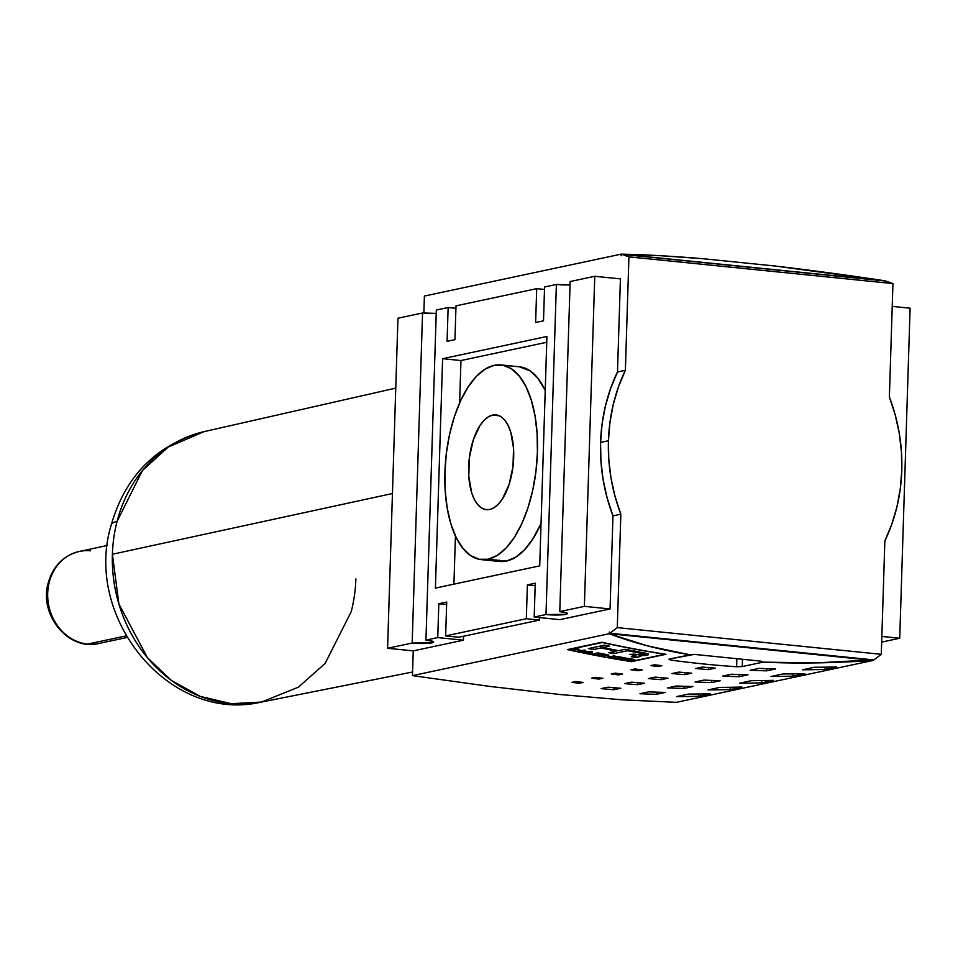 <?xml version="1.0" encoding="UTF-8"?>
<svg xmlns="http://www.w3.org/2000/svg" width="958" height="958" viewBox="0 0 958 958"><rect width="100%" height="100%" fill="white"/><g stroke="black" fill="none" stroke-linecap="round" stroke-linejoin="round"><path stroke-width="1.44" d="M112.397 554.251A138.227 121.019 -102 0 1 117.08 521.391A49.96 11.975 -165.5 0 0 111.164 525.164A49.96 11.975 14.5 0 1 117.08 521.391A138.227 121.019 78 0 0 112.397 554.251L392.445 493.526L112.397 554.251A138.227 121.019 78 0 0 261.534 702.046L231.297 703.687L200.246 696.394L171.458 680.479L147.556 657.871L118.9 604.031L112.397 554.251M355.873 578.883A138.227 121.019 -102 0 1 351.191 611.743L325.121 663.451L298.429 687.149L261.534 702.046C169.135 723.829 83.023 617.251 111.176 525.128C125.342 475.886 156.262 444.74 203.946 431.675A138.227 121.019 78 0 0 117.08 521.391L142.419 470.558L168.225 447.039L203.946 431.675L395.75 388.122M96.542 643.896A47.05 41.194 -102 0 1 87.657 644.075A47.05 41.194 -102 0 1 49.289 582.081A8.323 2 -165.5 0 0 48.271 582.739A8.323 2 14.5 0 1 49.289 582.081A47.05 41.194 -102 0 1 81.705 551.018A47.05 41.194 -102 0 1 90.591 550.826M762.257 662.289L742.258 666.564L736.618 666.744A1249.076 1093.521 -102 0 1 670.624 660.074L668.923 659.152L690.143 654.817C660.23 649.931 633.274 642.902 609.276 633.705L609.324 632.052L609.899 633.226L873.912 659.93L881.288 654.314L617.287 627.61L620.844 514.183L612.976 515.859L610.054 608.953L584.38 606.354L594.75 276.287L570.154 281.532L559.783 611.599L584.38 606.354L610.054 608.953L559.867 619.634L534.193 617.048L546 614.533L534.193 617.048L535.259 583.206L527.391 584.883L526.325 618.724L445.638 635.908L458.834 637.238L539.522 620.054L526.325 618.724L527.391 584.883L535.187 585.673L527.391 584.883L535.259 583.206L534.193 617.048L559.867 619.634L610.054 608.953L612.976 515.859L620.844 514.183A166.548 145.808 -102 0 1 608.438 440.752L600.57 442.428A166.548 145.808 78 0 0 612.976 515.859L607.156 498.04L603.121 479.707L600.917 461.097L600.57 442.428L602.079 423.963L605.444 405.905L610.605 388.505L617.491 371.979L620.425 278.886L594.75 276.287L570.154 281.532L559.783 611.599A14.574 1.904 1.8 0 1 567.459 613.515A14.574 1.904 1.8 0 1 546 614.533L556.382 284.466A14.574 1.904 -178.2 0 0 570.046 284.897M499.501 561.472L506.447 561.089A97.848 45.517 -84.2 0 0 541.042 523.511L532.66 539.282L524.385 549.94L515.536 557.305L506.447 561.089L488.113 559.232L506.447 561.089A97.848 45.517 -84.2 0 1 499.657 561.484L481.323 559.628A97.848 45.517 95.8 0 1 445.266 464.929A97.848 45.517 95.8 0 1 494.208 365.321A97.848 45.517 95.8 0 1 501.01 364.938A97.848 45.517 95.8 0 1 537.067 459.636A97.848 45.517 95.8 0 1 488.113 559.232L497.202 555.448L506.052 548.084L514.326 537.426L521.715 523.87L527.93 507.956L532.732 490.28L535.929 471.54L537.414 452.427L537.115 433.711L535.055 416.071L531.319 400.228L526.026 386.757L519.392 376.195L511.68 368.938L503.178 365.261L494.208 365.321L485.131 369.105L476.282 376.482L468.007 387.14L460.618 400.695L454.403 416.61L449.601 434.285L446.404 453.026L444.919 472.138L445.207 490.855L447.266 508.482L451.014 524.337L456.307 537.809L462.942 548.371L470.653 555.628L479.156 559.292L488.113 559.232A97.848 45.517 95.8 0 1 481.323 559.628M519.176 366.77L530.014 370.794L537.725 378.051L545.222 390.433A97.848 45.517 -84.2 0 0 519.344 366.794L501.01 364.938M489.682 509.5A47.649 22.166 95.8 0 1 486.365 509.692A47.649 22.166 95.8 0 1 468.809 463.564A47.649 22.166 95.8 0 1 492.651 415.065L499.166 415.724L492.651 415.065A47.649 22.166 95.8 0 1 495.957 414.874A47.649 22.166 95.8 0 1 513.512 460.99A47.649 22.166 95.8 0 1 489.682 509.5L485.311 509.536L481.179 507.74L477.419 504.207L474.186 499.058L471.611 492.508L468.785 476.198L469.36 457.78L473.264 440.033L479.886 425.687L483.922 420.49L488.221 416.91L492.651 415.065L497.01 415.03L501.154 416.826L504.914 420.358L508.147 425.496L510.722 432.058L513.548 448.368L512.973 466.786L509.069 484.532L502.447 498.879L498.411 504.076L494.1 507.656L489.682 509.5M98.925 643.465C68.341 651.356 38.548 614.425 48.283 582.704C53.133 565.962 63.479 555.532 79.322 551.437A47.05 41.194 78 0 0 49.289 582.081A47.05 41.194 78 0 0 87.657 644.075L126.121 635.884L87.657 644.075A47.05 41.194 78 0 0 98.925 643.465L127.043 637.477M570.106 284.897L556.382 284.466L544.563 286.981L556.382 284.466L546 614.533L565.723 614.353L567.387 613.695L566.837 612.94L559.783 611.599L584.38 606.354L594.75 276.287L620.425 278.886L617.491 371.979L625.37 370.303L628.927 256.876L621.814 254.349L621.143 255.786L621.814 254.349L885.815 281.053L892.94 283.58L889.383 397.007A166.548 145.808 -102 0 1 884.857 540.875L881.288 654.314L873.912 659.93L609.899 633.226L617.287 627.61L620.844 514.183L615.036 496.364L610.988 478.03L608.785 459.421L608.438 440.752L609.959 422.286L613.312 404.228L618.473 386.828L625.37 370.303L617.491 371.979A166.548 145.808 78 0 0 600.57 442.428L608.438 440.752A166.548 145.808 -102 0 1 625.37 370.303L628.927 256.876L892.94 283.58L885.815 281.053L621.814 254.349L628.927 256.876L892.94 283.58L889.383 397.007L895.191 414.826L899.227 433.148L901.442 451.769L901.789 470.426L900.269 488.903L896.916 506.95L891.754 524.349L884.857 540.875L881.288 654.314L617.287 627.61L609.899 633.226L609.324 632.052L609.276 633.705L412.467 675.63L490.077 686.455L560.119 694.526L622.317 699.831L676.48 702.334L873.277 660.409L609.276 633.705L647.488 645.872L690.143 654.817L694.251 654.386L760.257 661.068L762.424 662.122L815.797 662.9L873.301 659.87L609.276 633.705L412.467 675.63L490.077 686.455L560.119 694.526L622.317 699.831L676.48 702.334L873.277 660.409C833.592 663.164 796.637 663.726 762.424 662.122L761.969 661.535L761.945 662.373L742.258 666.564L736.618 666.744L736.87 658.697L736.618 666.744A1249.076 1093.521 -102 0 1 670.624 660.074L668.923 659.152L694.251 654.386L760.257 661.068L761.802 661.451L761.945 662.373M567.399 649.596L601.887 642.255A1249.076 1093.521 78 0 0 665.978 654.302L631.49 661.643A1249.076 1093.521 -102 0 1 567.399 649.596L601.887 642.255A1249.076 1093.521 78 0 0 665.978 654.302L631.49 661.643A1249.076 1093.521 -102 0 1 567.399 649.596M710.441 693.748L698.633 696.274A1249.076 1093.521 -102 0 1 676.552 696.61L688.359 694.095A1249.076 1093.521 78 0 0 710.441 693.748L698.633 696.274L698.705 693.999L698.633 696.274A1249.076 1093.521 78 0 1 676.552 696.61L688.359 694.095A1249.076 1093.521 78 0 0 710.441 693.748M804.912 673.63L793.104 676.144A1249.076 1093.521 -102 0 1 771.022 676.492L782.83 673.977A1249.076 1093.521 78 0 0 804.912 673.63L793.104 676.144L793.176 673.881L793.104 676.144A1249.076 1093.521 78 0 1 771.022 676.492L782.83 673.977A1249.076 1093.521 78 0 0 804.912 673.63M836.394 666.924L824.587 669.438A1249.076 1093.521 -102 0 1 802.505 669.786L814.312 667.271A1249.076 1093.521 78 0 0 836.394 666.924L824.587 669.438L824.658 667.175L824.587 669.438A1249.076 1093.521 78 0 1 802.505 669.786L814.312 667.271A1249.076 1093.521 78 0 0 836.394 666.924M741.935 687.042L730.128 689.556A1249.076 1093.521 -102 0 1 708.046 689.904L719.853 687.389A1249.076 1093.521 78 0 0 741.935 687.042L730.128 689.556L730.2 687.293L730.128 689.556A1249.076 1093.521 78 0 1 708.046 689.904L719.853 687.389A1249.076 1093.521 78 0 0 741.935 687.042M773.417 680.336L761.61 682.85A1249.076 1093.521 -102 0 1 739.528 683.198L751.335 680.683A1249.076 1093.521 78 0 0 773.417 680.336L761.61 682.85L761.682 680.587L761.61 682.85A1249.076 1093.521 78 0 1 739.528 683.198L751.335 680.683A1249.076 1093.521 78 0 0 773.417 680.336M720.44 680.683L711.59 682.563A1249.076 1093.521 -102 0 1 695.053 682L703.914 680.108A1249.076 1093.521 78 0 0 720.44 680.683L711.59 682.563L711.65 680.42L711.59 682.563A1249.076 1093.521 78 0 1 695.053 682L703.914 680.108A1249.076 1093.521 78 0 0 720.44 680.683M775.549 668.947L766.687 670.828A1249.076 1093.521 -102 0 1 750.162 670.265L759.011 668.373A1249.076 1093.521 78 0 0 775.549 668.947L766.687 670.828L766.759 668.672L766.687 670.828A1249.076 1093.521 78 0 1 750.162 670.265L759.011 668.373A1249.076 1093.521 78 0 0 775.549 668.947M747.994 674.815L739.145 676.695A1249.076 1093.521 -102 0 1 722.607 676.132L731.457 674.24A1249.076 1093.521 78 0 0 747.994 674.815L739.145 676.695L739.205 674.54L739.145 676.695A1249.076 1093.521 78 0 1 722.607 676.132L731.457 674.24A1249.076 1093.521 78 0 0 747.994 674.815M692.897 686.551L684.036 688.443A1249.076 1093.521 -102 0 1 667.498 687.868L676.36 685.988A1249.076 1093.521 78 0 0 692.897 686.551L684.036 688.443L684.108 686.287L684.036 688.443A1249.076 1093.521 78 0 1 667.498 687.868L676.36 685.988A1249.076 1093.521 78 0 0 692.897 686.551M665.343 692.418L656.481 694.31A1249.076 1093.521 -102 0 1 639.944 693.736L648.805 691.856A1249.076 1093.521 78 0 0 665.343 692.418L656.481 694.31L656.553 692.155L656.481 694.31A1249.076 1093.521 78 0 1 639.944 693.736L648.805 691.856A1249.076 1093.521 78 0 0 665.343 692.418M668.049 678.204L661.164 679.677A1249.076 1093.521 -102 0 1 648.315 678.575L655.2 677.114A1249.076 1093.521 78 0 0 668.049 678.204L661.164 679.677L661.224 677.641L661.164 679.677A1249.076 1093.521 78 0 1 648.315 678.575L655.2 677.114A1249.076 1093.521 78 0 0 668.049 678.204M715.279 668.145L708.393 669.606A1249.076 1093.521 -102 0 1 695.556 668.516L702.442 667.055A1249.076 1093.521 78 0 0 715.279 668.145L708.393 669.606L708.453 667.582L708.393 669.606A1249.076 1093.521 78 0 1 695.556 668.516L702.442 667.055A1249.076 1093.521 78 0 0 715.279 668.145M691.664 673.175L684.778 674.648A1249.076 1093.521 -102 0 1 671.929 673.546L678.827 672.085A1249.076 1093.521 78 0 0 691.664 673.175L684.778 674.648L684.838 672.612L684.778 674.648A1249.076 1093.521 78 0 1 671.929 673.546L678.827 672.085A1249.076 1093.521 78 0 0 691.664 673.175M644.435 683.234L637.537 684.707A1249.076 1093.521 -102 0 1 624.7 683.605L631.585 682.144A1249.076 1093.521 78 0 0 644.435 683.234L637.537 684.707L637.609 682.671L637.537 684.707A1249.076 1093.521 78 0 1 624.7 683.605L631.585 682.144A1249.076 1093.521 78 0 0 644.435 683.234M620.808 688.263L613.922 689.736A1249.076 1093.521 -102 0 1 601.085 688.634L607.971 687.173A1249.076 1093.521 78 0 0 620.808 688.263L613.922 689.736L613.994 687.7L613.922 689.736A1249.076 1093.521 78 0 1 601.085 688.634L607.971 687.173A1249.076 1093.521 78 0 0 620.808 688.263M622.568 674.073L618.629 674.911A1249.076 1093.521 -102 0 1 611.3 673.977L615.24 673.139A1249.076 1093.521 78 0 0 622.568 674.073L618.629 674.911L618.676 673.582L618.629 674.911A1249.076 1093.521 78 0 1 611.3 673.977L615.24 673.139A1249.076 1093.521 78 0 0 622.568 674.073M661.93 665.69L657.99 666.529A1249.076 1093.521 -102 0 1 650.662 665.594L654.601 664.756A1249.076 1093.521 78 0 0 661.93 665.69L657.99 666.529L658.038 665.199L657.99 666.529A1249.076 1093.521 78 0 1 650.662 665.594L654.601 664.756A1249.076 1093.521 78 0 0 661.93 665.69M642.243 669.881L638.315 670.72A1249.076 1093.521 -102 0 1 630.987 669.786L634.926 668.947A1249.076 1093.521 78 0 0 642.243 669.881L638.315 670.72L638.351 669.391L638.315 670.72A1249.076 1093.521 78 0 1 630.987 669.786L634.926 668.947A1249.076 1093.521 78 0 0 642.243 669.881M602.893 678.264L598.954 679.102A1249.076 1093.521 -102 0 1 591.625 678.168L595.565 677.33A1249.076 1093.521 78 0 0 602.893 678.264L598.954 679.102L598.99 677.773L598.954 679.102A1249.076 1093.521 78 0 1 591.625 678.168L595.565 677.33A1249.076 1093.521 78 0 0 602.893 678.264M583.206 682.455L579.267 683.293A1249.076 1093.521 -102 0 1 571.938 682.359L575.878 681.521A1249.076 1093.521 78 0 0 583.206 682.455L579.267 683.293L579.315 681.964L579.267 683.293A1249.076 1093.521 78 0 1 571.938 682.359L575.878 681.521A1249.076 1093.521 78 0 0 583.206 682.455M774.878 266.001C809.019 269.976 845.794 274.922 885.216 280.838L774.878 266.001L702.585 258.684L659.751 255.666L621.203 254.133C645.476 254.66 672.6 256.181 702.585 258.684L774.878 266.001M424.394 296.046L621.203 254.133L885.216 280.838L621.203 254.133L621.143 255.786L621.203 254.133L424.394 296.046L423.855 313.086L424.394 296.046M460.954 360.543L546.743 342.269L460.954 360.543L442.62 358.699L546.922 336.474L539.713 565.867L435.411 588.092L442.62 358.699L460.954 360.543L459.624 402.899L460.954 360.543M453.924 584.14L455.433 535.989L453.924 584.14M742.486 659.272L742.258 666.564L742.486 659.272M670.66 658.781L670.624 660.074L670.66 658.781M544.491 289.448L536.696 288.657L535.63 322.487L536.696 288.657L544.491 289.448M456.008 305.841L536.696 288.657L456.008 305.841L454.942 339.671L456.008 305.841M458.834 637.238L445.638 635.908L446.703 602.079L445.638 635.908L526.325 618.724L539.522 620.054L458.834 637.238M539.605 617.587L539.522 620.054L539.605 617.587M910.1 308.189L899.73 638.256L881.671 642.1L899.73 638.256L910.1 308.189L892.221 306.38L910.1 308.189M544.563 286.981L543.509 320.81L535.63 322.487L543.509 320.81L544.563 286.981M436.285 313.398L422.55 312.967L412.179 643.034L387.583 648.279L397.953 318.212L422.55 312.967L397.953 318.212L387.583 648.279L412.179 643.034L431.902 642.866L433.555 642.207L433.016 641.453L425.951 640.1L436.321 310.033L448.14 307.518L447.075 341.347L454.942 339.671L447.075 341.347L448.14 307.518L455.924 308.308L448.14 307.518L436.321 310.033L425.951 640.1L437.758 637.585L438.824 603.756L446.703 602.079L438.824 603.756L446.62 604.546L438.824 603.756L437.758 637.585L425.951 640.1A14.574 1.904 1.8 0 1 433.627 642.028A14.574 1.904 1.8 0 1 412.179 643.034L422.55 312.967A14.574 1.904 -178.2 0 0 436.225 313.398M539.713 565.867L435.411 588.092L442.62 358.699L546.922 336.474L539.713 565.867M463.433 640.183L437.758 637.585L463.433 640.183L463.552 636.244L463.433 640.183L413.245 650.865L463.433 640.183M881.851 636.447L899.73 638.256L881.851 636.447M387.583 648.279L413.245 650.865L412.467 675.63L413.245 650.865L387.583 648.279M602.247 642.519L602.247 642.519A1249.076 1093.521 78 0 0 664.768 654.266L631.118 661.439A1249.076 1093.521 -102 0 1 568.597 649.68L602.247 642.519L568.597 649.68A1249.076 1093.521 78 0 0 631.118 661.439L664.768 654.266A1249.076 1093.521 -102 0 1 602.247 642.519M632.172 659.787L633.082 659.487L631.621 659.164A1249.076 1093.521 -102 0 1 628.268 658.613L626.376 659.02A1249.076 1093.521 78 0 0 629.394 659.511L632.172 659.787L629.394 659.511A1249.076 1093.521 -102 0 1 626.376 659.02L628.268 658.613A1249.076 1093.521 78 0 0 631.621 659.164L633.082 659.487L632.172 659.787M590.14 652.709L591.05 651.739L586.547 651.979A1249.076 1093.521 78 0 0 590.14 652.709A1249.076 1093.521 -102 0 1 586.547 651.979L591.05 651.739L590.14 652.709M628.927 659.882L629.37 660.697A1249.076 1093.521 78 0 0 631.13 660.972L630.843 660.349L631.13 660.972A1249.076 1093.521 -102 0 1 629.37 660.697L628.927 659.882M634.412 659.954L629.873 659.811L634.412 659.954L632.196 659.02A1249.076 1093.521 -102 0 1 627.49 658.242L621.79 659.463A1249.076 1093.521 78 0 0 623.191 659.691L625.73 659.152A1249.076 1093.521 78 0 0 627.358 659.415L628.592 659.691L627.358 659.415A1249.076 1093.521 -102 0 1 625.73 659.152L623.191 659.691A1249.076 1093.521 -102 0 1 621.79 659.463L627.49 658.242A1249.076 1093.521 78 0 0 632.196 659.02L634.831 659.703M608.102 657.092L608.174 654.841L608.102 657.092A1249.076 1093.521 78 0 0 609.551 657.344L615.24 656.134A1249.076 1093.521 -102 0 1 613.898 655.895L609.432 656.841L608.342 654.865A1249.076 1093.521 -102 0 1 606.905 654.601L601.205 655.811A1249.076 1093.521 78 0 0 602.546 656.062L607.025 655.116L608.102 657.092L607.037 654.625L602.546 656.062A1249.076 1093.521 -102 0 1 601.205 655.811L606.905 654.601A1249.076 1093.521 78 0 0 608.342 654.865L609.432 656.841L613.898 655.895A1249.076 1093.521 78 0 0 615.24 656.134L609.551 657.344A1249.076 1093.521 -102 0 1 608.102 657.092M589.96 652.925L589.469 653.536A1249.076 1093.521 78 0 0 591.062 653.859L591.134 651.512L591.062 653.859L592.427 651.775A1249.076 1093.521 -102 0 1 590.918 651.464L581.159 651.835A1249.076 1093.521 78 0 0 582.644 652.147L585.53 652.027A1249.076 1093.521 78 0 0 589.96 652.925A1249.076 1093.521 -102 0 1 585.53 652.027L582.644 652.147A1249.076 1093.521 -102 0 1 581.159 651.835L590.918 651.464A1249.076 1093.521 78 0 0 592.427 651.775L591.062 653.859A1249.076 1093.521 -102 0 1 589.469 653.536L589.96 652.925M635.37 655.511L635.405 654.278L635.37 655.511L634.639 654.158L634.615 655.236L633.142 654.925L633.178 653.919L633.142 654.925L629.861 654.326L635.825 654.35L629.861 654.326L635.37 655.511L631.226 656.745A1249.076 1093.521 78 0 0 635.932 657.523L640.734 656.266L639.357 655.464L644.938 655.511L648.207 654.817L648.422 654.039L637.345 651.572A1249.076 1093.521 -102 0 1 625.059 649.296L618.581 650.674L602.893 647.548L609.384 646.159A1249.076 1093.521 -102 0 1 604.522 645.141L588.38 648.578L593.265 649.608L600.81 647.991L616.353 651.105L608.821 652.709L613.731 653.643L627.286 650.733A1249.076 1093.521 78 0 0 634.831 652.111L642.507 653.56L642.531 652.506L643.261 653.835L643.297 652.649L643.129 654.134L637.621 654.589L639.166 654.709L639.082 656.853L639.142 654.709L643.129 654.134M640.734 656.266L640.339 655.691L640.315 656.493L635.932 657.523L636.028 654.386L635.932 657.523A1249.076 1093.521 -102 0 1 631.226 656.745L635.238 655.823M639.357 655.464L639.381 654.709L639.357 655.464L641.393 655.655L641.429 654.553L641.393 655.655L643.776 655.619L643.86 652.757L643.776 655.619L644.938 655.511L645.021 652.985L644.938 655.511L648.207 654.817L648.231 653.931L648.207 654.817M643.261 653.835L641.034 653.236L641.07 652.242L641.034 653.236L634.831 652.111L634.855 651.129L634.831 652.111A1249.076 1093.521 -102 0 1 627.286 650.733L627.322 649.728L627.286 650.733L613.731 653.643L613.803 651.656L613.731 653.643L608.821 652.709L616.353 651.105L616.389 650.254L616.353 651.105L600.81 647.991L600.87 645.92L600.81 647.991L593.265 649.608L593.325 647.524L593.265 649.608L588.38 648.578L604.522 645.141A1249.076 1093.521 78 0 0 609.384 646.159L602.893 647.548L602.965 645.476L602.893 647.548L618.581 650.674L625.059 649.296A1249.076 1093.521 78 0 0 637.345 651.572L648.422 654.039M581.278 650.733L578.584 651.296A1249.076 1093.521 78 0 0 579.985 651.596L585.685 650.386A1249.076 1093.521 -102 0 1 584.284 650.087L581.949 650.59A1249.076 1093.521 -102 0 1 576.453 649.404L578.788 648.913A1249.076 1093.521 -102 0 1 577.387 648.602L571.687 649.811A1249.076 1093.521 78 0 0 573.088 650.123L575.77 649.548A1249.076 1093.521 78 0 0 581.278 650.733A1249.076 1093.521 -102 0 1 575.77 649.548L573.088 650.123A1249.076 1093.521 -102 0 1 571.687 649.811L577.387 648.602A1249.076 1093.521 78 0 0 578.788 648.913L576.453 649.404A1249.076 1093.521 78 0 0 581.949 650.59L584.284 650.087A1249.076 1093.521 78 0 0 585.685 650.386L579.985 651.596A1249.076 1093.521 -102 0 1 578.584 651.296L581.278 650.733M601.217 654.781L601.887 654.637A1249.076 1093.521 -102 0 1 596.918 653.667L598.678 653.296A1249.076 1093.521 78 0 0 604.426 654.398L605.097 654.254A1249.076 1093.521 -102 0 1 597.948 652.877L592.26 654.086A1249.076 1093.521 78 0 0 593.661 654.362L596.247 653.811A1249.076 1093.521 78 0 0 601.217 654.781A1249.076 1093.521 -102 0 1 596.247 653.811L593.661 654.362A1249.076 1093.521 -102 0 1 592.26 654.086L597.948 652.877A1249.076 1093.521 78 0 0 605.097 654.254L604.426 654.398A1249.076 1093.521 -102 0 1 598.678 653.296L596.918 653.667A1249.076 1093.521 78 0 0 601.887 654.637L601.217 654.781M614.006 657.871L615.946 657.463A1249.076 1093.521 78 0 0 621.802 658.469L622.472 658.326A1249.076 1093.521 -102 0 1 616.617 657.32L618.353 656.949A1249.076 1093.521 78 0 0 624.616 658.026L625.287 657.883A1249.076 1093.521 -102 0 1 617.635 656.553L611.934 657.775A1249.076 1093.521 78 0 0 619.838 659.128L620.509 658.984A1249.076 1093.521 -102 0 1 614.006 657.871A1249.076 1093.521 78 0 0 620.509 658.984L619.838 659.128A1249.076 1093.521 -102 0 1 611.934 657.775L617.635 656.553A1249.076 1093.521 78 0 0 625.287 657.883L624.616 658.026A1249.076 1093.521 -102 0 1 618.353 656.949L616.617 657.32A1249.076 1093.521 78 0 0 622.472 658.326L621.802 658.469A1249.076 1093.521 -102 0 1 615.946 657.463L614.006 657.871M635.825 654.35L637.621 654.589M79.322 551.437L107.44 545.449M412.587 671.989L261.534 702.046M643.369 652.661L643.333 653.955M635.477 654.29L635.441 655.643"/></g></svg>
